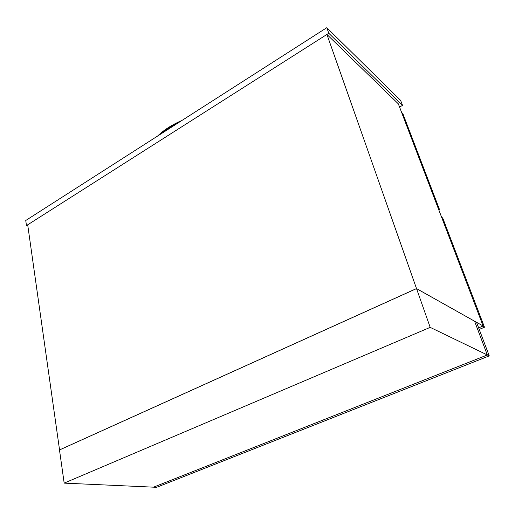 <?xml version="1.0" encoding="UTF-8"?>
<svg xmlns="http://www.w3.org/2000/svg" width="515" height="515" viewBox="0 0 515 515"><rect width="100%" height="100%" fill="white"/><g stroke="black" fill="none" stroke-linecap="round" stroke-linejoin="round"><path stroke-width="0.77" d="M59.553 449.936L27.694 224.804L326.922 34.447L398.34 103.85L483.122 325.995L478.628 327.855L482.632 326.195M326.922 34.447L416.506 288.567L59.489 449.93M483.122 325.995L416.506 288.567M438.323 208.614L439.52 209.566L402.839 113.59L402.08 112.862L401.97 113.358M439.52 209.566L438.819 209.914M482.639 326.207L484.486 327.244L442.771 218.083L442.044 217.51L441.992 218.231M484.486 327.244L479.22 329.413M25.75 220.491L26.465 225.583L328.782 33.263L326.806 27.688L25.75 220.491M27.874 226.098L26.465 225.583M399.563 107.056L402.53 105.375L400.625 100.406L326.806 27.688M402.53 105.375L328.782 33.263M487.332 354.964L153.515 487.171L64.175 483.122L59.489 449.962L416.526 288.606L430.186 327.366L487.332 354.964L474.579 321.218L416.526 288.606M64.175 483.122L430.186 327.366M489.25 355.884L476.536 322.319L474.592 321.225L487.344 354.97L489.25 355.884L156.605 487.312L153.534 487.171L487.344 354.97M159.753 134.673C164.884 130.186 171.064 126.227 178.299 122.795M157.571 136.069C163.886 129.928 171.997 124.739 181.898 120.491"/></g></svg>
